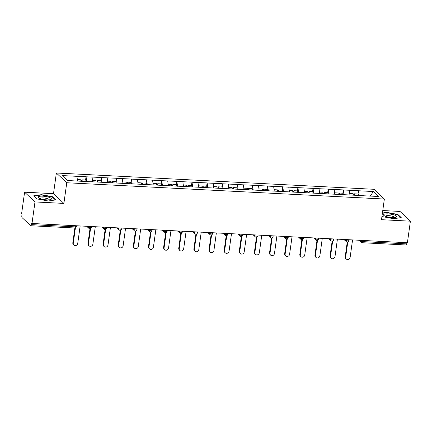 <?xml version="1.0" encoding="UTF-8"?>
<svg xmlns="http://www.w3.org/2000/svg" width="432" height="432" viewBox="0 0 432 432"><rect width="100%" height="100%" fill="white"/><g stroke="black" fill="none" stroke-linecap="round" stroke-linejoin="round"><path stroke-width="0.65" d="M24.592 192.186L34.987 201.933L63.893 203.413L53.498 193.666L24.592 192.186L21.6 213.737L22.054 214.164L21.838 215.735A1.539 0.491 -87.1 0 0 22.086 217.642L30.667 225.682A1.539 0.491 -87.1 0 0 30.791 225.742A1.539 0.491 -87.1 0 0 31.325 224.629L31.541 223.058L31.995 223.479L407.408 242.73L410.4 221.179L400.005 211.437L382.763 210.551M53.498 193.666L56.365 173.005L373.961 189.286L384.361 199.033L66.76 182.747L56.365 173.005M77.539 181.03L76.923 176.326L62.127 175.57L67.403 180.511L91.363 181.818M76.923 176.326L86.044 176.715L85.585 180.025M86.767 181.586L86.044 176.715M86.135 176.801L101.18 177.487L100.721 180.803M101.898 182.363L101.18 177.487M101.272 177.574L116.311 178.265L115.852 181.575M117.034 183.136L116.311 178.265M116.402 178.351L131.447 179.042L130.988 182.353M132.165 183.913L131.447 179.042M131.533 179.129L146.578 179.82L146.119 183.13M147.296 184.691L146.578 179.82M146.669 179.901L161.708 180.592L161.249 183.908M162.432 185.463L161.708 180.592M161.8 180.679L176.845 181.37L176.386 184.68M177.563 186.241L176.845 181.37M176.936 181.456L191.975 182.147L191.516 185.458M192.694 187.018L191.975 182.147M192.067 182.228L207.112 182.92L206.653 186.235M207.83 187.79L207.112 182.92M207.198 183.006L222.242 183.697L221.783 187.007M222.961 188.568L222.242 183.697M222.334 183.784L237.373 184.475L236.914 187.785M238.097 189.346L237.373 184.475M237.465 184.556L252.509 185.247L252.05 188.563M253.228 190.118L252.509 185.247M252.601 185.333L267.64 186.025L267.181 189.335M268.358 190.895L267.64 186.025M267.732 186.111L282.776 186.802L282.312 190.112M283.495 191.673L282.776 186.802M282.863 186.889L297.907 187.574L297.448 190.89M298.625 192.451L297.907 187.574M297.999 187.661L313.038 188.352L312.579 191.662M313.762 193.223L313.038 188.352M313.13 188.438L328.174 189.13L327.715 192.44M328.892 194L328.174 189.13M328.266 189.216L343.305 189.907L342.846 193.217M344.023 194.778L343.305 189.907M343.397 189.988L358.441 190.679L357.977 193.995M359.159 195.55L358.441 190.679M358.528 190.766L373.324 191.527L378.599 196.468L363.755 195.788M91.411 181.742L363.803 195.707M92.675 181.807L92.054 177.104M107.806 182.585L107.19 177.876M122.936 183.357L122.321 178.654M138.073 184.135L137.452 179.431M153.203 184.912L152.588 180.209M168.34 185.684L167.719 180.981M183.47 186.462L182.849 181.759M198.601 187.24L197.986 182.536M213.737 188.017L213.116 183.308M228.868 188.789L228.253 184.086M243.999 189.567L243.383 184.864M259.135 190.345L258.514 185.636M274.266 191.117L273.65 186.413M289.402 191.894L288.781 187.191M304.533 192.672L303.917 187.963M319.664 193.444L319.048 188.741M334.8 194.222L334.179 189.518M349.931 194.999L349.315 190.296M362.956 240.451L362.794 241.628L406.739 243.88L406.901 242.703M406.739 243.88A1.539 0.491 92.9 0 1 406.204 244.987L362.259 242.735A1.539 0.491 92.9 0 0 362.794 241.628A1.539 0.383 -172.1 0 1 360.882 241.126L360.99 240.349M370.343 196.047L373.324 191.527M34.987 201.933L31.995 223.479M63.893 203.413L66.76 182.747M384.361 199.033L381.494 219.699L410.4 221.179M381.985 216.162L382.493 216.637L393.541 218.7L401.215 217.598L397.84 214.434L386.786 212.371L382.423 212.998M52.499 196.727L41.445 194.665L33.777 195.766L37.152 198.931L48.2 200.993L55.874 199.892L52.499 196.727L52.439 197.154M386.743 212.684L386.786 212.371M397.78 214.861L397.84 214.434M41.402 194.978L41.445 194.665M346.286 258.995L345.827 258.568A2.36 2.155 -46.9 0 1 345.211 256.738L345.665 257.164A2.36 2.155 133.1 0 0 348.597 259.357A2.36 2.155 133.1 0 0 350.131 257.391L352.555 239.917M354.073 195.21L353.986 194.503L354.461 193.811L358.193 194.006L358.371 195.512M354.629 195.275L354.461 193.811M353.365 195.172L353.198 193.747L349.742 193.568M345.665 257.164L347.792 241.844M345.211 256.738L347.263 241.963M331.15 258.223L330.696 257.796A2.36 2.155 -46.9 0 1 330.08 255.96L330.534 256.387A2.36 2.155 133.1 0 0 333.466 258.584A2.36 2.155 133.1 0 0 334.994 256.613L337.419 239.144M338.936 194.432L339.325 193.034L343.062 193.228L343.24 194.735M339.498 194.503L339.325 193.034M338.234 194.4L338.067 192.969L334.611 192.796M330.534 256.387L332.656 241.072M330.08 255.96L332.127 241.186M316.019 257.445L315.565 257.018A2.36 2.155 -46.9 0 1 314.944 255.182L315.398 255.609A2.36 2.155 133.1 0 0 318.33 257.807A2.36 2.155 133.1 0 0 319.864 255.841L322.288 238.367M323.806 193.66L324.194 192.262L327.931 192.451L328.104 193.957M324.367 193.725L324.194 192.262M323.098 193.622L322.936 192.197L319.48 192.019M315.398 255.609L317.525 240.295M314.944 255.182L316.996 240.408M300.888 256.667L300.429 256.241A2.36 2.155 -46.9 0 1 299.813 254.41L300.267 254.831A2.36 2.155 133.1 0 0 303.199 257.029A2.36 2.155 133.1 0 0 304.727 255.064L307.152 237.589M308.669 192.883L309.064 191.484L312.795 191.678L312.973 193.185M309.231 192.947L309.064 191.484M307.967 192.845L307.8 191.419L304.344 191.241M300.267 254.831L302.395 239.517M299.813 254.41L301.86 239.63M285.752 255.895L285.298 255.469A2.36 2.155 -46.9 0 1 284.677 253.633L285.136 254.059A2.36 2.155 133.1 0 0 288.068 256.257A2.36 2.155 133.1 0 0 289.597 254.286L292.021 236.812M293.539 192.105L293.927 190.706L297.664 190.901L297.837 192.407M294.1 192.175L293.927 190.706M292.831 192.073L292.669 190.642L289.213 190.469M285.136 254.059L287.258 238.745M284.677 253.633L286.729 238.858M270.621 255.118L270.167 254.691A2.36 2.155 -46.9 0 1 269.546 252.855L270 253.282A2.36 2.155 133.1 0 0 272.932 255.479A2.36 2.155 133.1 0 0 274.466 253.508L276.89 236.039M278.408 191.333L278.321 190.625L278.797 189.934L282.528 190.123L282.706 191.63M278.964 191.398L278.797 189.934M277.7 191.295L277.533 189.869L274.082 189.691M270 253.282L272.128 237.967M269.546 252.855L271.598 238.081M385.663 216.378A6.664 1.652 7.9 0 0 395.955 217.28A6.664 1.652 7.9 0 0 394.616 215.093A6.664 1.652 7.9 0 0 386.273 213.878A6.664 1.652 7.9 0 0 384.118 215.638A6.664 1.652 7.9 0 0 385.663 216.378M394.492 217.555A4.563 1.129 7.9 0 0 394.497 217.523A4.563 1.129 7.9 0 0 393.039 216.459A4.563 1.129 7.9 0 0 388.233 215.617A4.563 1.129 7.9 0 0 385.457 216.27A4.563 1.129 7.9 0 0 385.452 216.297M382.379 213.311L386.867 212.668L397.57 214.666L400.772 217.663M382.541 216.648L381.985 216.13M40.322 198.671A6.664 1.652 7.9 0 0 50.614 199.573A6.664 1.652 7.9 0 0 49.275 197.381A6.664 1.652 7.9 0 0 40.932 196.171A6.664 1.652 7.9 0 0 38.777 197.932A6.664 1.652 7.9 0 0 40.322 198.671M49.151 199.843A4.563 1.129 7.9 0 0 49.156 199.816A4.563 1.129 7.9 0 0 47.698 198.752A4.563 1.129 7.9 0 0 42.892 197.91A4.563 1.129 7.9 0 0 40.117 198.563A4.563 1.129 7.9 0 0 40.111 198.59M37.201 198.941L34.09 196.025L41.526 194.956L52.229 196.96L55.431 199.957M255.485 254.34L255.031 253.913A2.36 2.155 -46.9 0 1 254.416 252.077L254.869 252.504A2.36 2.155 133.1 0 0 257.801 254.702A2.36 2.155 133.1 0 0 259.33 252.736L261.754 235.262M263.272 190.555L263.66 189.157L267.397 189.346L267.575 190.858M263.833 190.62L263.66 189.157M262.57 190.517L262.402 189.092L258.946 188.914M254.869 252.504L256.991 237.19M254.416 252.077L256.462 237.303M240.354 253.568L239.9 253.141A2.36 2.155 -46.9 0 1 239.279 251.305L239.733 251.732A2.36 2.155 133.1 0 0 242.671 253.924A2.36 2.155 133.1 0 0 244.199 251.959L246.623 234.484M248.141 189.778L248.53 188.379L252.266 188.573L252.439 190.08M248.702 189.848L248.53 188.379M247.433 189.745L247.271 188.314L243.815 188.136M239.733 251.732L241.861 236.412M239.279 251.305L241.331 236.531M225.223 252.79L224.764 252.364A2.36 2.155 -46.9 0 1 224.149 250.528L224.602 250.954A2.36 2.155 133.1 0 0 227.534 253.152A2.36 2.155 133.1 0 0 229.063 251.181L231.487 233.712M233.005 189.005L233.399 187.607L237.13 187.796L237.308 189.302M233.566 189.07L233.399 187.607M232.303 188.968L232.135 187.542L228.679 187.364M224.602 250.954L226.73 235.64M224.149 250.528L226.201 235.753M210.087 252.013L209.633 251.586A2.36 2.155 -46.9 0 1 209.012 249.75L209.471 250.177A2.36 2.155 133.1 0 0 212.404 252.374A2.36 2.155 133.1 0 0 213.932 250.409L216.356 232.934M217.874 188.228L218.263 186.829L221.999 187.018L222.172 188.53M218.435 188.293L218.263 186.829M217.172 188.19L217.004 186.764L213.548 186.586M209.471 250.177L211.594 234.862M209.012 249.75L211.064 234.976M194.956 251.235L194.503 250.814A2.36 2.155 -46.9 0 1 193.882 248.978L194.335 249.404A2.36 2.155 133.1 0 0 197.267 251.597A2.36 2.155 133.1 0 0 198.801 249.631L201.226 232.157M202.743 187.45L202.657 186.748L203.132 186.052L206.869 186.246L207.041 187.753M203.305 187.515L203.132 186.052M202.036 187.412L201.868 185.987L198.418 185.809M194.335 249.404L196.463 234.085M193.882 248.978L195.934 234.203M179.82 250.463L179.366 250.036A2.36 2.155 -46.9 0 1 178.751 248.2L179.204 248.627A2.36 2.155 133.1 0 0 182.137 250.825A2.36 2.155 133.1 0 0 183.665 248.854L186.089 231.385M187.607 186.673L188.001 185.279L191.732 185.468L191.911 186.975M188.168 186.743L188.001 185.279M186.905 186.64L186.737 185.215L183.281 185.036M179.204 248.627L181.327 233.312M178.751 248.2L180.797 233.426M164.689 249.685L164.236 249.259A2.36 2.155 -46.9 0 1 163.615 247.423L164.074 247.849A2.36 2.155 133.1 0 0 167.006 250.047A2.36 2.155 133.1 0 0 168.534 248.081L170.959 230.607M172.476 185.9L172.865 184.502L176.602 184.691L176.774 186.203M173.038 185.965L172.865 184.502M171.769 185.863L171.607 184.437L168.151 184.259M164.074 247.849L166.196 232.535M163.615 247.423L165.667 232.648M149.558 248.908L149.099 248.481A2.36 2.155 -46.9 0 1 148.484 246.65L148.937 247.077A2.36 2.155 133.1 0 0 151.87 249.269A2.36 2.155 133.1 0 0 153.398 247.304L155.822 229.829M157.34 185.123L157.734 183.724L161.465 183.919L161.644 185.425M157.901 185.188L157.734 183.724M156.638 185.085L156.47 183.659L153.014 183.481M148.937 247.077L151.065 231.757M148.484 246.65L150.536 231.876M134.422 248.135L133.969 247.709A2.36 2.155 -46.9 0 1 133.353 245.873L133.807 246.299A2.36 2.155 133.1 0 0 136.739 248.497A2.36 2.155 133.1 0 0 138.267 246.526L140.692 229.057M142.209 184.345L142.598 182.947L146.335 183.141L146.507 184.648M142.771 184.415L142.598 182.947M141.507 184.313L141.34 182.882L137.884 182.709M133.807 246.299L135.929 230.985M133.353 245.873L135.4 231.098M119.291 247.358L118.838 246.931A2.36 2.155 -46.9 0 1 118.217 245.095L118.67 245.522A2.36 2.155 133.1 0 0 121.603 247.72A2.36 2.155 133.1 0 0 123.136 245.754L125.561 228.28M127.078 183.573L126.992 182.866L127.467 182.174L131.204 182.363L131.377 183.87M127.64 183.638L127.467 182.174M126.371 183.535L126.203 182.11L122.753 181.931M118.67 245.522L120.798 230.207M118.217 245.095L120.269 230.321M104.155 246.58L103.702 246.154A2.36 2.155 -46.9 0 1 103.086 244.323L103.54 244.744A2.36 2.155 133.1 0 0 106.472 246.942A2.36 2.155 133.1 0 0 108 244.976L110.425 227.502M111.942 182.795L112.336 181.397L116.068 181.591L116.246 183.098M112.504 182.86L112.336 181.397M111.24 182.758L111.073 181.332L107.617 181.154M103.54 244.744L105.662 229.43M103.086 244.323L105.133 229.543M89.024 245.808L88.571 245.381A2.36 2.155 -46.9 0 1 87.95 243.545L88.409 243.972A2.36 2.155 133.1 0 0 91.341 246.17A2.36 2.155 133.1 0 0 92.869 244.199L95.294 226.724M96.811 182.018L97.2 180.619L100.937 180.814L101.11 182.32M97.373 182.088L97.2 180.619M96.104 181.985L95.942 180.554L92.486 180.382M88.409 243.972L90.531 228.658M87.95 243.545L90.002 228.771M73.894 245.03L73.435 244.604A2.36 2.155 -46.9 0 1 72.819 242.768L73.273 243.194A2.36 2.155 133.1 0 0 76.205 245.392A2.36 2.155 133.1 0 0 77.738 243.421L80.158 225.952M81.68 181.246L81.594 180.538L82.069 179.847L85.801 180.036L85.979 181.543M82.237 181.31L82.069 179.847M80.973 181.208L80.806 179.782L77.35 179.604M73.273 243.194L75.4 227.88M72.819 242.768L74.871 227.993M31.325 224.629L75.265 226.881L75.433 225.709M74.606 227.934A1.539 0.491 -87.1 0 0 74.736 227.993A1.539 0.491 -87.1 0 0 75.265 226.881A1.539 0.383 7.9 0 0 76.334 226.67A1.539 1.539 0 0 1 74.736 227.993L30.791 225.742M360.002 240.3L360.882 241.126A1.539 1.404 -46.9 0 0 361.287 242.32A1.539 1.539 0 0 0 362.259 242.735M362.135 242.676A1.539 1.404 -46.9 0 1 361.287 242.32L359.078 240.251M344.871 239.522L345.751 240.349A1.539 0.383 -172.1 0 0 347.657 240.851A1.539 0.383 7.9 0 0 348.727 240.635A1.539 1.539 0 0 1 346.151 241.547A1.539 1.404 -46.9 0 1 345.751 240.349L345.859 239.576M329.735 238.75L330.615 239.571L330.723 238.799M314.604 237.973L315.484 238.799L315.592 238.021M299.473 237.195L300.353 238.021L300.461 237.249M284.337 236.423L285.217 237.244L285.325 236.471M269.206 235.645L270.086 236.471L270.194 235.694M254.07 234.868L254.95 235.694L255.058 234.922M238.939 234.09L239.819 234.916L239.927 234.144M223.808 233.318L224.689 234.144L224.797 233.366M208.672 232.54L209.552 233.366L209.66 232.589M193.541 231.763L194.422 232.589L194.53 231.817M178.405 230.99L179.291 231.811L179.393 231.039M163.274 230.213L164.155 231.039L164.263 230.261M148.144 229.435L149.024 230.261L149.132 229.489M133.007 228.663L133.888 229.484L133.996 228.712M117.877 227.885L118.757 228.712L118.865 227.934M102.746 227.108L103.626 227.934L103.729 227.162M87.61 226.336L88.49 227.156L88.598 226.384M346.999 241.898A1.539 1.404 -46.9 0 1 346.151 241.547L343.948 239.479M332.527 240.073A1.539 0.383 7.9 0 0 333.596 239.857A1.539 1.539 0 0 1 331.02 240.77A1.539 1.404 -46.9 0 1 330.615 239.571A1.539 0.383 -172.1 0 0 332.527 240.073M331.868 241.126A1.539 1.404 -46.9 0 1 331.02 240.77L328.811 238.702M317.396 239.296A1.539 0.383 7.9 0 0 318.465 239.085A1.539 1.539 0 0 1 315.889 239.992A1.539 1.404 -46.9 0 1 315.484 238.799A1.539 0.383 -172.1 0 0 317.396 239.296M316.737 240.349A1.539 1.404 -46.9 0 1 315.889 239.992L313.681 237.924M302.26 238.523A1.539 0.383 7.9 0 0 303.329 238.307A1.539 1.539 0 0 1 300.753 239.22A1.539 1.404 -46.9 0 1 300.353 238.021A1.539 0.383 -172.1 0 0 302.26 238.523M301.601 239.571A1.539 1.404 -46.9 0 1 300.753 239.22L298.544 237.146M287.129 237.746A1.539 0.383 7.9 0 0 288.198 237.53A1.539 1.539 0 0 1 285.622 238.442A1.539 1.404 -46.9 0 1 285.217 237.244A1.539 0.383 -172.1 0 0 287.129 237.746M286.47 238.793A1.539 1.404 -46.9 0 1 285.622 238.442L283.414 236.374M271.998 236.968A1.539 0.383 7.9 0 0 273.062 236.758A1.539 1.539 0 0 1 270.491 237.665A1.539 1.404 -46.9 0 1 270.086 236.471A1.539 0.383 -172.1 0 0 271.998 236.968M271.334 238.021A1.539 1.404 -46.9 0 1 270.491 237.665L268.283 235.597M256.862 236.196A1.539 0.383 7.9 0 0 257.931 235.98A1.539 1.539 0 0 1 255.355 236.893A1.539 1.404 -46.9 0 1 254.95 235.694A1.539 0.383 -172.1 0 0 256.862 236.196M256.203 237.244A1.539 1.404 -46.9 0 1 255.355 236.893L253.147 234.819M241.731 235.418A1.539 0.383 7.9 0 0 242.8 235.202A1.539 1.539 0 0 1 240.224 236.115A1.539 1.404 -46.9 0 1 239.819 234.916A1.539 0.383 -172.1 0 0 241.731 235.418M241.072 236.466A1.539 1.404 -46.9 0 1 240.224 236.115L238.016 234.047M226.595 234.641A1.539 0.383 7.9 0 0 227.664 234.43A1.539 1.539 0 0 1 225.088 235.337A1.539 1.404 -46.9 0 1 224.689 234.144A1.539 0.383 -172.1 0 0 226.595 234.641M225.936 235.694A1.539 1.404 -46.9 0 1 225.088 235.337L222.88 233.269M211.464 233.869A1.539 0.383 7.9 0 0 212.533 233.653A1.539 1.539 0 0 1 209.957 234.565A1.539 1.404 -46.9 0 1 209.552 233.366A1.539 0.383 -172.1 0 0 211.464 233.869M210.805 234.916A1.539 1.404 -46.9 0 1 209.957 234.565L207.749 232.492M196.333 233.091A1.539 0.383 7.9 0 0 197.397 232.875A1.539 1.539 0 0 1 194.827 233.788A1.539 1.404 -46.9 0 1 194.422 232.589A1.539 0.383 -172.1 0 0 196.333 233.091M195.669 234.139A1.539 1.404 -46.9 0 1 194.827 233.788L192.618 231.719M181.197 232.313A1.539 0.383 7.9 0 0 182.266 232.097A1.539 1.539 0 0 1 179.69 233.01A1.539 1.404 -46.9 0 1 179.291 231.811A1.539 0.383 -172.1 0 0 181.197 232.313M180.538 233.366A1.539 1.404 -46.9 0 1 179.69 233.01L177.482 230.942M166.066 231.541A1.539 0.383 7.9 0 0 167.135 231.325A1.539 1.539 0 0 1 164.56 232.232A1.539 1.404 -46.9 0 1 164.155 231.039A1.539 0.383 -172.1 0 0 166.066 231.541M165.407 232.589A1.539 1.404 -46.9 0 1 164.56 232.232L162.351 230.164M150.93 230.764A1.539 0.383 7.9 0 0 151.999 230.548A1.539 1.539 0 0 1 149.423 231.46A1.539 1.404 -46.9 0 1 149.024 230.261A1.539 0.383 -172.1 0 0 150.93 230.764M150.271 231.811A1.539 1.404 -46.9 0 1 149.423 231.46L147.22 229.392M135.799 229.986A1.539 0.383 7.9 0 0 136.868 229.77A1.539 1.539 0 0 1 134.293 230.683A1.539 1.404 -46.9 0 1 133.888 229.484A1.539 0.383 -172.1 0 0 135.799 229.986M135.14 231.039A1.539 1.404 -46.9 0 1 134.293 230.683L132.084 228.614M120.668 229.208A1.539 0.383 7.9 0 0 121.738 228.998A1.539 1.539 0 0 1 119.162 229.905A1.539 1.404 -46.9 0 1 118.757 228.712A1.539 0.383 -172.1 0 0 120.668 229.208M120.004 230.261A1.539 1.404 -46.9 0 1 119.162 229.905L116.953 227.837M105.532 228.436A1.539 0.383 7.9 0 0 106.601 228.22A1.539 1.539 0 0 1 104.026 229.133A1.539 1.404 -46.9 0 1 103.626 227.934A1.539 0.383 -172.1 0 0 105.532 228.436M104.873 229.484A1.539 1.404 -46.9 0 1 104.026 229.133L101.817 227.059M90.401 227.659A1.539 0.383 7.9 0 0 91.471 227.443A1.539 1.539 0 0 1 88.895 228.355A1.539 1.404 -46.9 0 1 88.49 227.156A1.539 0.383 -172.1 0 0 90.401 227.659M89.743 228.706A1.539 1.404 -46.9 0 1 88.895 228.355L86.686 226.287M348.856 239.728L348.727 240.635M333.72 238.95L333.596 239.857M318.589 238.178L318.465 239.085M303.458 237.4L303.329 238.307M288.322 236.623L288.198 237.53M273.191 235.85L273.062 236.758M258.055 235.073L257.931 235.98M242.924 234.295L242.8 235.202M227.794 233.523L227.664 234.43M212.657 232.745L212.533 233.653M197.527 231.968L197.397 232.875M182.39 231.196L182.266 232.097M167.26 230.418L167.135 231.325M152.129 229.64L151.999 230.548M136.993 228.863L136.868 229.77M121.862 228.091L121.738 228.998M106.726 227.313L106.601 228.22M91.595 226.535L91.471 227.443M76.464 225.763L76.334 226.67"/></g></svg>
